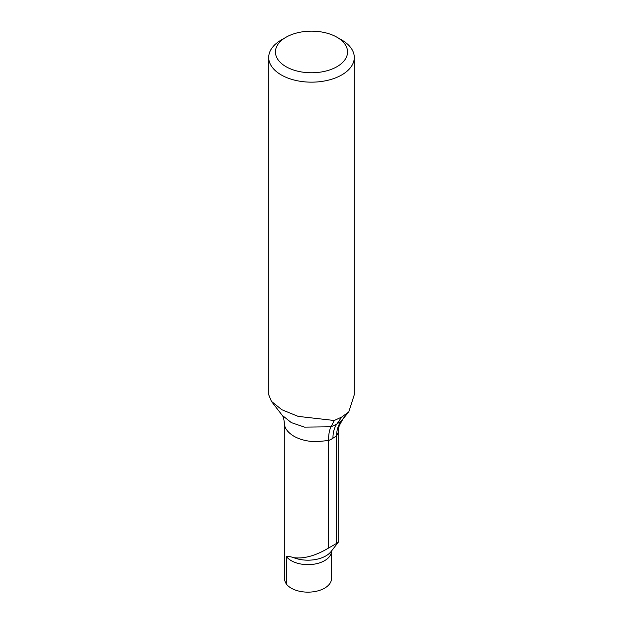 <?xml version="1.0" encoding="UTF-8"?>
<svg xmlns="http://www.w3.org/2000/svg" width="623" height="623" viewBox="0 0 623 623"><rect width="100%" height="100%" fill="white"/><g stroke="black" fill="none" stroke-linecap="round" stroke-linejoin="round"><path stroke-width="0.93" d="M331.529 550.818L331.506 578.541A23.581 13.613 180 0 1 312.878 591.85A23.581 13.613 180 0 1 286.432 584.133L286.432 556.627C287.733 556.16 290.154 556.51 293.698 557.671C303.993 558.971 315.596 555.771 328.516 548.076L336.591 543.412L338.382 542.142L338.694 541.208M341.754 39.997L341.754 39.997A42.785 24.702 180 0 1 354.285 57.464A42.785 24.702 180 0 1 311.5 82.158A42.785 24.702 180 0 1 268.715 57.464A42.785 24.702 180 0 1 281.246 39.997L286.012 37.248A36.041 20.808 -0 0 0 286.012 66.677A36.041 20.808 -0 0 0 336.988 66.677A36.041 20.808 -0 0 0 336.988 37.248L341.754 39.997L336.988 37.248A36.041 20.808 -0 0 0 286.012 37.248M336.591 543.412L336.591 435.851L338.032 432.985A32.676 18.861 -0 0 0 338.686 429.59L338.811 427.028M268.715 57.464L268.715 394.709L271.418 401.352L281.869 409.747L298.176 416.382L334.278 420.494L341.754 417.021L348.794 411.896L354.285 394.709L354.285 57.464M328.516 548.076L328.516 440.516A30.317 17.506 -0 0 0 331.086 439.386L336.591 435.851C336.622 429.971 338.242 424.956 341.435 420.798L347.712 412.745M284.314 422.456L284.727 425.891C285.801 429.706 288.854 433.149 293.877 436.209C298.884 439.036 304.834 440.796 311.734 441.481L316.235 441.723L328.516 440.516C328.531 434.644 329.365 430.072 331.023 426.802L334.278 420.494M286.432 584.133A32.676 18.861 180 0 1 284.345 578.424L284.306 423.57M328.516 440.516L331.086 439.386M338.032 432.985L338.686 429.59M331.506 551.036A23.581 13.613 180 0 1 312.878 564.345A23.581 13.613 180 0 1 286.432 556.627M338.219 542.329L331.101 551.519A25.387 14.656 180 0 1 293.698 557.671M271.41 401.36L282.219 415.315L291.284 422.589L304.499 427.121L331.023 426.802L336.77 424.107L341.435 420.798L348.779 411.881M332.939 438.405A40.425 23.339 60 0 1 336.77 424.107L341.754 417.021M284.29 422.846L284.29 423.064C284.01 419.077 283.317 416.491 282.219 415.315M338.694 429.488L338.694 541.34M342.401 419.972L339.247 425.696L338.227 429.668"/></g></svg>
